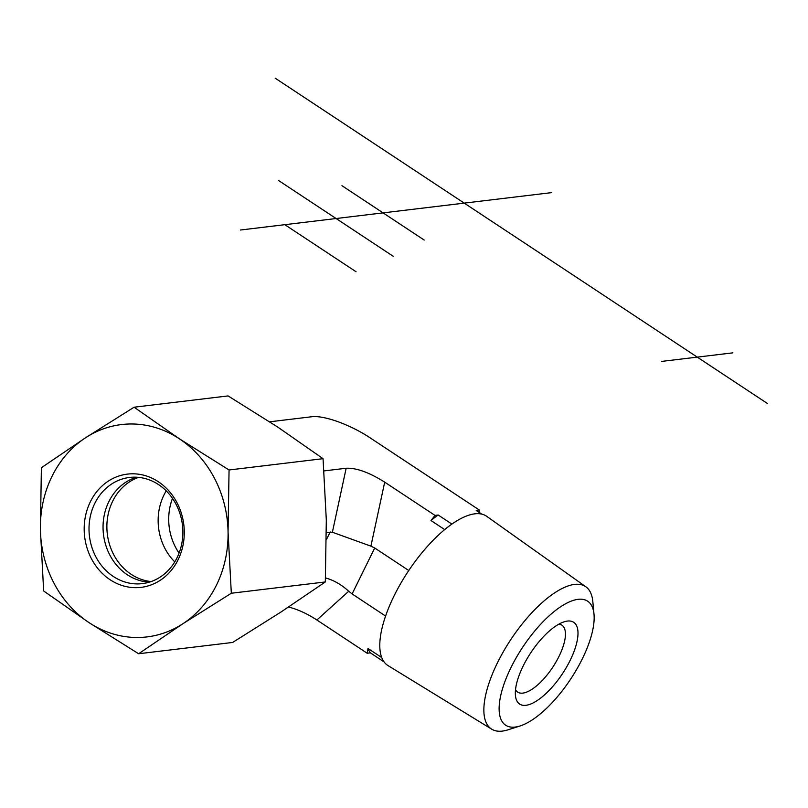 <?xml version="1.0" encoding="UTF-8"?>
<svg xmlns="http://www.w3.org/2000/svg" width="808" height="808" viewBox="0 0 808 808"><rect width="100%" height="100%" fill="white"/><g stroke="black" fill="none" stroke-linecap="round" stroke-linejoin="round"><path stroke-width="1.21" d="M594.001 614.201L592.809 601.495A85.355 33.078 123.5 0 0 585.851 586.79A85.355 33.078 123.5 0 0 574.528 584.406A85.355 33.078 123.5 0 0 503.475 651.49A85.355 33.078 123.5 0 0 491.739 729.19A85.355 33.078 123.5 0 0 508 729.826L520.15 725.948A74.326 28.805 -56.5 0 1 509.05 671.63A74.326 28.805 -56.5 0 1 578.084 599.324A74.326 28.805 -56.5 0 1 594.001 614.201A74.326 28.805 -56.5 0 1 570.68 679.063A74.326 28.805 -56.5 0 1 520.15 725.948M525.937 705.303A49.015 18.998 123.5 0 0 571.317 657.924A49.015 18.998 123.5 0 0 564.519 621.685A49.015 18.998 123.5 0 0 530.816 652.712A49.015 18.998 123.5 0 0 515.474 695.88A49.015 18.998 123.5 0 0 525.937 705.303M491.739 729.19L388.052 665.6A89.476 34.673 -56.5 0 1 384.073 661.914L384.073 661.914A89.476 34.673 -56.5 0 1 381.729 657.55L381.74 657.55A89.476 34.673 -56.5 0 1 444.693 529.594L444.693 529.594A89.476 34.673 -56.5 0 1 451.894 524.079L451.894 524.079A89.476 34.673 -56.5 0 1 474.831 513.827A89.476 34.673 -56.5 0 1 486.709 516.322L585.851 586.79M558.823 624.16A40.097 15.544 -56.5 0 1 561.913 625.2A40.097 15.544 -56.5 0 1 556.096 661.823A40.097 15.544 -56.5 0 1 522.847 693.112A40.097 15.544 -56.5 0 1 517.696 692.113A40.097 15.544 -56.5 0 1 515.524 689.678M481.76 514.11L476.215 510.454L479.397 510.07L479.003 512.292M384.073 661.914L370.367 652.854L367.185 653.238L368.024 648.491L381.729 657.55M370.367 652.854A89.476 34.673 -56.5 0 1 368.024 648.491M444.693 529.594L430.987 520.534L435.007 515.403L438.189 515.019L451.894 524.079M430.987 520.534A89.476 34.673 -56.5 0 1 438.189 515.019M479.397 510.07L369.741 437.593A46.309 13.332 -153.8 0 0 311.928 416.726L269.69 421.806M172.498 498.395A53.469 46.824 -96.9 0 0 179.073 553.096M346.167 468.246L332.381 532.24L370.912 546.158L384.699 482.154C369.246 472.428 356.399 467.792 346.167 468.246L324.008 470.913M384.699 482.154L435.007 515.403M332.381 532.24L326.442 532.381M408.787 570.519L374.71 547.996L370.912 546.158M325.493 577.892C333.886 580.275 341.632 584.729 348.723 591.254L352.106 593.941L374.71 547.996M288.567 607.04C297.667 609.323 307.111 613.636 316.877 619.989L348.723 591.254M385.608 616.08L352.106 593.941M367.185 653.238L316.877 619.989M182.861 531.098A53.469 46.824 83.1 0 1 142.319 583.618A53.469 46.824 83.1 0 1 89.446 536.118A53.469 46.824 83.1 0 1 129.563 477.447A53.469 46.824 83.1 0 1 182.861 531.098M184.274 531.341A57.035 49.945 -96.9 0 0 108.302 481.124A57.035 49.945 -96.9 0 0 110.12 579.74A57.035 49.945 -96.9 0 0 184.274 531.341M149.258 582.164A53.469 46.824 83.1 0 1 103.05 528.28A53.469 46.824 83.1 0 1 136.643 477.205M89.021 622.625A106.939 93.647 -96.9 0 0 182.85 623.756A106.939 93.647 -96.9 0 0 228.058 531.866A106.939 93.647 -96.9 0 0 179.447 438.845A106.939 93.647 -96.9 0 0 85.618 437.724A106.939 93.647 -96.9 0 0 40.4 529.604A106.939 93.647 -96.9 0 0 89.021 622.625L43.662 590.981L40.4 529.604L41.39 467.721L85.618 437.724L134.088 407.212L179.447 438.845L229.058 469.973L228.058 531.866L231.32 593.244L182.85 623.756L138.623 653.753L89.021 622.625M138.623 653.753L232.623 642.451L281.093 611.949L325.321 581.952L326.311 520.059L323.049 458.681L277.689 427.048L228.078 395.92L134.088 407.212M323.049 458.681L229.058 469.973M325.321 581.952L231.32 593.244M166.236 490.87A53.469 46.824 -96.9 0 0 174.77 561.883M138.612 477.356A53.469 46.824 -96.9 0 0 107.312 533.967A53.469 46.824 -96.9 0 0 151.136 581.558M393.658 256.57L278.518 180.477M341.956 185.699L424.2 240.057M732.876 352.844L661.631 361.408M284.83 224.685L356.055 271.751M551.581 192.627L240.37 230.028M275.174 78.174L767.6 403.616M330.209 531.937L326.442 539.603"/></g></svg>
